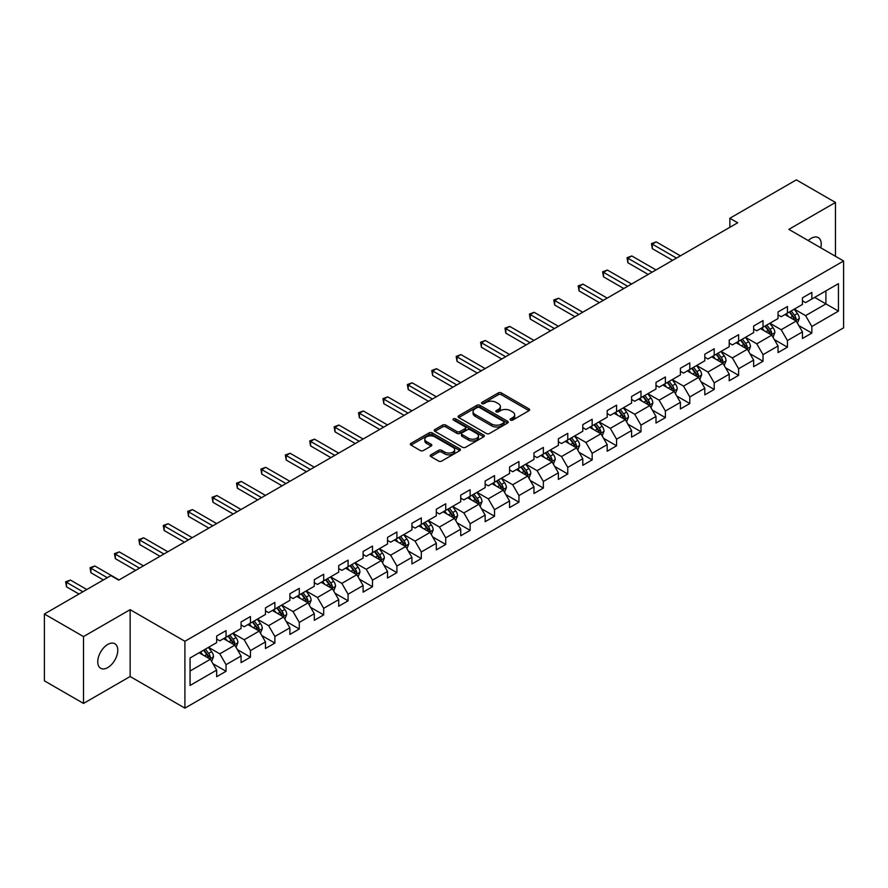 <?xml version="1.0" encoding="UTF-8"?>
<svg xmlns="http://www.w3.org/2000/svg" width="888" height="888" viewBox="0 0 888 888"><rect width="100%" height="100%" fill="white"/><g stroke="black" fill="none" stroke-linecap="round" stroke-linejoin="round"><path stroke-width="1.33" d="M510.545 420.091A1.521 0.877 0 0 0 512.687 420.091L529.004 410.667A2.176 1.254 0 0 0 529.648 409.779A2.176 1.254 0 0 0 529.004 408.891L501.365 392.929A2.176 1.254 0 0 0 498.29 392.929L481.973 402.353A1.521 0.877 0 0 0 481.529 402.974A1.521 0.877 0 0 0 481.973 403.596A1.521 0.877 0 0 0 484.127 403.596L486.236 402.375A6.949 4.007 0 0 1 496.07 402.375L498.368 403.707A6.949 4.007 0 0 1 500.399 406.549A6.949 4.007 0 0 1 498.368 409.379L496.259 410.6A1.521 0.877 0 0 0 495.815 411.222A1.521 0.877 0 0 0 496.259 411.843A1.521 0.877 0 0 0 498.412 411.843L500.521 410.622A6.949 4.007 0 0 1 510.345 410.622L512.654 411.954A6.949 4.007 0 0 1 514.685 414.785A6.949 4.007 0 0 1 512.654 417.626L510.545 418.847A1.521 0.877 0 0 0 510.089 419.469A1.521 0.877 0 0 0 510.545 420.091L510.545 418.847M107.77 667.576A14.164 8.181 120 0 0 117.016 655.089A14.164 8.181 120 0 0 114.852 643.745A14.164 8.181 120 0 0 107.77 644.444A14.164 8.181 120 0 0 98.513 656.92A14.164 8.181 120 0 0 100.688 668.275A14.164 8.181 120 0 0 107.77 667.576M820.767 247.808A14.164 8.181 120 0 0 818.292 237.618A14.164 8.181 120 0 0 811.21 238.317A14.164 8.181 120 0 0 808.224 240.57M430.869 454.823A2.176 1.254 0 0 0 430.236 455.711A2.176 1.254 0 0 0 430.869 456.599L438.628 461.072A2.176 1.254 0 0 0 441.702 461.072L459.818 450.616A2.176 1.254 0 0 0 460.461 449.728A2.176 1.254 0 0 0 459.818 448.84L432.179 432.878A2.176 1.254 0 0 0 429.104 432.878L410.989 443.345A2.176 1.254 0 0 0 410.345 444.222A2.176 1.254 0 0 0 410.989 445.11L420.357 450.527A2.176 1.254 0 0 0 423.421 450.527L431.18 446.042A2.176 1.254 0 0 0 431.812 445.154A2.176 1.254 0 0 0 431.18 444.266L426.529 441.591A5.805 3.352 0 0 1 424.83 439.216A5.805 3.352 0 0 1 428.416 436.119A5.805 3.352 0 0 1 434.754 436.841L452.947 447.352A5.805 3.352 0 0 1 454.645 449.728A5.805 3.352 0 0 1 451.06 452.825A5.805 3.352 0 0 1 444.733 452.092L441.702 450.349A2.176 1.254 0 0 0 438.628 450.349L430.869 454.823L430.869 456.599M130.136 609.668L83.516 636.585L44.4 614.008L44.4 680.852L83.516 703.429L130.136 676.512L184.904 708.136L184.904 641.28L130.136 609.668L130.136 676.512M835.464 256.288L835.464 202.453L788.844 229.37L843.6 260.983L184.904 641.28M835.464 202.453L796.347 179.864L729.858 218.259L729.858 227.295M44.4 614.008L110.9 575.613L118.715 580.13L737.673 222.777L729.858 218.259M486.391 433.499A2.176 1.254 0 0 0 489.466 433.499L507.581 423.032A2.176 1.254 0 0 0 508.225 422.144A2.176 1.254 0 0 0 507.581 421.267L479.942 405.305A2.176 1.254 0 0 0 476.867 405.305L458.741 415.762A2.176 1.254 0 0 0 458.108 416.65A2.176 1.254 0 0 0 458.741 417.538L486.391 433.499M454.057 420.413A1.521 0.877 0 0 1 455.6 420.635L483.671 436.841L465.578 447.286A2.176 1.254 0 0 1 462.504 447.286L434.865 431.324L434.865 429.548A2.176 1.254 0 0 0 434.232 430.436A2.176 1.254 0 0 0 434.865 431.324M434.865 429.548L442.624 425.075A2.176 1.254 0 0 1 445.687 425.075L456.898 431.546A2.176 1.254 0 0 0 459.973 431.546L465.123 428.582A2.176 1.254 0 0 0 465.756 427.694A2.176 1.254 0 0 0 465.123 426.806L453.446 420.068A1.521 0.877 0 0 1 453.002 419.447A1.521 0.877 0 0 1 453.946 418.637A1.521 0.877 0 0 1 455.6 418.825L483.705 435.053A2.176 1.254 0 0 1 484.337 435.941A2.176 1.254 0 0 1 483.705 436.818L483.705 435.053M184.904 708.136L843.6 327.839L843.6 260.983M212.987 663.736L226.052 671.273L226.052 664.679L241.07 656.01L241.07 662.603L250.46 657.187L250.46 650.593L265.479 641.913L265.479 648.506L274.869 643.09L274.869 636.496L289.888 627.827L289.888 634.421L299.278 629.004L299.278 622.41L314.296 613.73L314.296 620.324L323.687 614.907L323.687 608.313L338.705 599.644L338.705 606.238L348.085 600.821L348.085 594.216L363.114 585.547L363.114 592.141L372.494 586.724L372.494 580.13L387.523 571.461L387.523 578.055L396.903 572.638L396.903 566.033L411.921 557.364L411.921 563.958L421.312 558.541L421.312 551.948L436.33 543.278L436.33 549.872L445.721 544.444L445.721 537.851L460.739 529.181L460.739 535.775L470.129 530.358L470.129 523.765L485.148 515.096L485.148 521.689L494.538 516.261L494.538 509.668L509.557 500.999L509.557 507.592L518.947 502.175L518.947 495.582L533.966 486.913L533.966 493.506L543.356 488.078L543.356 481.485L558.374 472.816L558.374 479.409L567.765 473.992L567.765 467.399L582.783 458.73L582.783 465.323L592.163 459.895L592.163 453.302L607.192 444.633L607.192 451.226L616.572 445.809L616.572 439.216L631.601 430.536L631.601 437.14L640.981 431.712L640.981 425.119L655.999 416.45L655.999 423.043L665.39 417.626L665.39 411.033L680.408 402.353L680.408 408.946L689.798 403.529L689.798 396.936L704.817 388.267L704.817 394.86L714.207 389.444L714.207 382.85L729.226 374.17L729.226 380.763L738.616 375.346L738.616 368.753L753.635 360.084L753.635 366.677L763.025 361.261L763.025 354.667L778.043 345.987L778.043 352.58L787.434 347.164L787.434 340.57L802.452 331.901L802.452 338.495L811.843 333.078L811.843 326.484L838.439 311.122L838.439 283.661L825.918 290.887L825.918 303.896L838.439 311.122M226.052 671.273L216.661 676.689L216.661 670.096L190.065 685.458L190.065 657.997L216.661 642.635L216.661 636.041L226.052 630.624L226.052 637.218L241.07 628.549L241.07 621.955L250.46 616.538L250.46 623.132L265.479 614.452L265.479 607.858L274.869 602.441L274.869 609.035L289.888 600.366L289.888 593.772L299.278 588.344L299.278 594.949L314.296 586.269L314.296 579.675L323.687 574.259L323.687 580.852L338.705 572.183L338.705 565.589L348.085 560.162L348.085 566.766L363.114 558.086L363.114 551.492L372.494 546.076L372.494 552.669L387.523 544L387.523 537.407L396.903 531.979L396.903 538.572L411.921 529.903L411.921 523.31L421.312 517.893L421.312 524.486L436.33 515.817L436.33 509.224L445.721 503.796L445.721 510.389L460.739 501.72L460.739 495.127L470.129 489.71L470.129 496.303L485.148 487.634L485.148 481.041L494.538 475.613L494.538 482.206L509.557 473.537L509.557 466.944L518.947 461.527L518.947 468.12L533.966 459.451L533.966 452.847L543.356 447.43L543.356 454.023L558.374 445.354L558.374 438.761L567.765 433.344L567.765 439.937L582.783 431.268L582.783 424.664L592.163 419.247L592.163 425.84L607.192 417.171L607.192 410.578L616.572 405.161L616.572 411.755L631.601 403.074L631.601 396.481L640.981 391.064L640.981 397.658L655.999 388.988L655.999 382.395L665.39 376.978L665.39 383.572L680.408 374.891L680.408 368.298L689.798 362.881L689.798 369.475L704.817 360.806L704.817 354.212L714.207 348.795L714.207 355.389L729.226 346.709L729.226 340.115L738.616 334.698L738.616 341.292L753.635 332.623L753.635 326.029L763.025 320.601L763.025 327.206L778.043 318.526L778.043 311.932L787.434 306.515L787.434 313.109L802.452 304.44L802.452 297.846L811.843 292.418L811.843 299.023L838.439 283.661M223.543 638.661L234.809 645.165L219.791 653.846L208.525 647.341M216.661 639.027L219.791 640.836L226.052 637.218M219.791 653.846L226.052 664.679M234.809 645.165L241.07 656.01M247.952 624.575L259.218 631.079L244.2 639.749L232.934 633.244M241.07 624.93L244.2 626.739L250.46 623.132M244.2 639.749L250.46 650.593M259.218 631.079L265.479 641.913M272.361 610.478L283.627 616.982L268.609 625.652L257.342 619.158M265.479 610.844L268.609 612.653L274.869 609.035M268.609 625.652L274.869 636.496M283.627 616.982L289.888 627.827M296.77 596.392L308.036 602.897L293.018 611.566L281.751 605.061M289.888 596.747L293.018 598.556L299.278 594.949M293.018 611.566L299.278 622.41M308.036 602.897L314.296 613.73M321.179 582.295L332.445 588.8L317.427 597.469L306.16 590.964M314.296 582.661L317.427 584.471L323.687 580.852M317.427 597.469L323.687 608.313M332.445 588.8L338.705 599.644M345.587 568.209L356.854 574.714L341.836 583.383L330.569 576.878M338.705 568.564L341.836 570.374L348.085 566.766M341.836 583.383L348.085 594.216M356.854 574.714L363.114 585.547M369.996 554.112L381.263 560.617L366.245 569.286L354.978 562.781M363.114 554.478L366.245 556.288L372.494 552.669M366.245 569.286L372.494 580.13M381.263 560.617L387.523 571.461M394.405 540.026L405.672 546.531L390.642 555.2L379.387 548.695M387.523 540.381L390.642 542.191L396.903 538.572M390.642 555.2L396.903 566.033M405.672 546.531L411.921 557.364M418.814 525.929L430.07 532.434L415.051 541.103L403.785 534.598M411.921 526.295L415.051 528.094L421.312 524.486M415.051 541.103L421.312 551.948M430.07 532.434L436.33 543.278M443.223 511.843L454.478 518.348L439.46 527.017L428.194 520.512M436.33 512.198L439.46 514.008L445.721 510.389M439.46 527.017L445.721 537.851M454.478 518.348L460.739 529.181M467.621 497.746L478.887 504.251L463.869 512.92L452.603 506.415M460.739 498.113L463.869 499.911L470.129 496.303M463.869 512.92L470.129 523.765M478.887 504.251L485.148 515.096M492.03 483.66L503.296 490.165L488.278 498.834L477.011 492.329M485.148 484.016L488.278 485.825L494.538 482.206M488.278 498.834L494.538 509.668M503.296 490.165L509.557 500.999M516.439 469.563L527.705 476.068L512.687 484.737L501.42 478.232M509.557 469.93L512.687 471.728L518.947 468.12M512.687 484.737L518.947 495.582M527.705 476.068L533.966 486.913M540.848 455.477L552.114 461.971L537.096 470.651L525.829 464.147M533.966 455.833L537.096 457.642L543.356 454.023M537.096 470.651L543.356 481.485M552.114 461.971L558.374 472.816M565.256 441.38L576.523 447.885L561.505 456.554L550.238 450.05M558.374 441.747L561.505 443.545L567.765 439.937M561.505 456.554L567.765 467.399M576.523 447.885L582.783 458.73M589.665 427.283L600.932 433.788L585.914 442.468L574.647 435.964M582.783 427.65L585.914 429.459L592.163 425.84M585.914 442.468L592.163 453.302M600.932 433.788L607.192 444.633M614.074 413.198L625.341 419.702L610.322 428.371L599.056 421.867M607.192 413.553L610.322 415.362L616.572 411.755M610.322 428.371L616.572 439.216M625.341 419.702L631.601 430.536M638.483 399.101L649.75 405.605L634.72 414.285L623.465 407.781M631.601 399.467L634.72 401.276L640.981 397.658M634.72 414.285L640.981 425.119M649.75 405.605L655.999 416.45M662.892 385.015L674.159 391.519L659.129 400.188L647.863 393.684M655.999 385.37L659.129 387.179L665.39 383.572M659.129 400.188L665.39 411.033M674.159 391.519L680.408 402.353M687.301 370.918L698.556 377.422L683.538 386.102L672.272 379.598M680.408 371.284L683.538 373.093L689.798 369.475M683.538 386.102L689.798 396.936M698.556 377.422L704.817 388.267M711.699 356.832L722.965 363.336L707.947 372.005L696.68 365.501M704.817 357.187L707.947 358.996L714.207 355.389M707.947 372.005L714.207 382.85M722.965 363.336L729.226 374.17M736.108 342.735L747.374 349.239L732.356 357.92L721.089 351.415M729.226 343.101L732.356 344.91L738.616 341.292M732.356 357.92L738.616 368.753M747.374 349.239L753.635 360.084M760.517 328.649L771.783 335.153L756.765 343.823L745.498 337.318M753.635 329.004L756.765 330.813L763.025 327.206M756.765 343.823L763.025 354.667M771.783 335.153L778.043 345.987M784.925 314.552L796.192 321.056L781.174 329.726L769.907 323.232M778.043 314.918L781.174 316.727L787.434 313.109M781.174 329.726L787.434 340.57M796.192 321.056L802.452 331.901M814.651 297.391L825.918 303.896L805.583 315.64L794.316 309.135M802.452 300.821L805.583 302.63L811.843 299.023M805.583 315.64L811.843 326.484M83.516 636.585L83.516 703.429M190.065 671.006L210.401 659.262L199.134 652.758M210.401 659.262L216.661 670.096M798.778 325.53L811.843 333.078M774.369 339.627L787.434 347.164M749.96 353.713L763.025 361.261M725.552 367.81L738.616 375.346M701.143 381.896L714.207 389.444M676.734 395.993L689.798 403.529M652.325 410.078L665.39 417.626M627.916 424.175L640.981 431.712M603.507 438.261L616.572 445.809M579.109 452.358L592.163 459.895M554.7 466.444L567.765 473.992M530.291 480.541L543.356 488.078M505.883 494.627L518.947 502.175M481.474 508.724L494.538 516.261M457.065 522.81L470.129 530.358M432.656 536.907L445.721 544.444M408.247 550.993L421.312 558.541M383.838 565.09L396.903 572.638M359.429 579.187L372.494 586.724M335.02 593.273L348.085 600.821M310.622 607.37L323.687 614.907M286.214 621.456L299.278 629.004M261.805 635.553L274.869 643.09M237.396 649.639L250.46 657.187M511.144 420.302L512.654 419.436A6.949 4.007 0 0 0 514.685 416.594L514.685 414.785M500.399 406.549L500.399 408.347A6.949 4.007 0 0 1 498.368 411.188L496.869 412.054M528.982 410.689L501.365 394.738A2.176 1.254 0 0 0 498.29 394.738L482.584 403.807M507.559 423.054L479.942 407.115A2.176 1.254 0 0 0 476.867 407.115L458.774 417.56M503.74 422.766A1.521 0.877 0 0 0 504.184 422.144A1.521 0.877 0 0 0 503.74 421.534L479.476 407.514A1.521 0.877 0 0 0 477.333 407.514L475.102 408.802A6.949 4.007 0 0 0 473.071 411.644A6.949 4.007 0 0 0 475.102 414.485L491.686 424.053A6.949 4.007 0 0 0 501.52 424.053L503.74 422.766L503.74 424.575A1.521 0.877 0 0 0 504.184 423.953L504.184 422.144M473.071 411.644L473.071 413.453A6.949 4.007 0 0 0 475.102 416.283L475.102 414.485M503.74 424.575L501.52 425.863A6.949 4.007 0 0 1 491.686 425.863L475.102 416.283M434.898 431.346L442.624 426.884L442.624 425.075M465.756 427.694L465.756 429.492A2.176 1.254 0 0 1 465.123 430.38L459.973 433.355A2.176 1.254 0 0 1 456.898 433.355L445.687 426.884A2.176 1.254 0 0 0 442.624 426.884M468.531 438.261A5.805 3.352 0 0 0 474.869 438.994A5.805 3.352 0 0 0 478.454 435.897A5.805 3.352 0 0 0 476.756 433.522L470.34 429.814A2.176 1.254 0 0 0 467.266 429.814L462.126 432.789A2.176 1.254 0 0 0 461.494 433.677A2.176 1.254 0 0 0 462.126 434.565L468.531 438.261L468.531 440.071A5.805 3.352 0 0 0 474.869 440.803A5.805 3.352 0 0 0 478.454 437.695L478.454 435.897M461.494 433.677L461.494 435.486A2.176 1.254 0 0 0 462.126 436.374L462.126 434.565M468.531 440.071L462.126 436.374M454.645 449.728L454.645 451.526A5.805 3.352 0 0 1 451.06 454.634A5.805 3.352 0 0 1 444.733 453.901L441.702 452.147A2.176 1.254 0 0 0 438.628 452.147L430.902 456.61M424.83 439.216L424.83 441.025A5.805 3.352 0 0 0 426.529 443.401L426.529 441.591M431.146 446.065L426.529 443.401M459.818 448.84L459.818 450.616L432.179 434.687A2.176 1.254 0 0 0 429.104 434.687L411.011 445.132M797.424 323.199L799.289 318.514A5.861 3.385 -120 0 0 797.424 313.519L794.194 309.213M788.555 316.65L786.368 313.719M680.408 255.844L656.21 241.869L652.292 244.122L652.292 248.64L672.593 260.351M795.282 320.535L796.125 318.759A5.861 3.385 -120 0 0 794.449 315.229L791.219 310.922M789.743 311.777L793.328 316.55A2.986 1.721 60 0 1 793.872 317.46L796.125 318.759M789.343 312.01L792.573 316.317A5.861 3.385 60 0 1 794.249 319.846M652.292 248.64L651.437 243.623L676.501 258.097M651.437 243.623L656.21 241.869M773.026 337.296L774.88 332.6A5.861 3.385 -120 0 0 773.015 327.605L769.785 323.299M764.157 330.747L761.96 327.816M655.999 269.93L631.801 255.955L627.883 258.219L627.883 262.737L648.185 274.448M770.873 334.632L771.716 332.856A5.861 3.385 -120 0 0 770.04 329.326L766.81 325.019M765.345 325.863L768.919 330.647A2.986 1.721 60 0 1 769.463 331.557L771.716 332.856M764.934 326.096L768.164 330.414A5.861 3.385 60 0 1 769.841 333.932M627.883 262.737L627.028 257.72L652.092 272.194M627.028 257.72L631.801 255.955M748.617 351.382L750.471 346.697A5.861 3.385 -120 0 0 748.606 341.702L745.376 337.396M739.748 344.833L737.551 341.902M631.59 284.027L607.392 270.052L603.485 272.305L603.485 276.823L623.776 288.545M746.464 348.718L747.308 346.942A5.861 3.385 -120 0 0 745.631 343.423L742.401 339.105M740.936 339.96L744.51 344.733A2.986 1.721 60 0 1 745.054 345.643L747.308 346.942M740.525 340.193L743.755 344.5A5.861 3.385 60 0 1 745.432 348.029M603.485 276.823L602.619 271.806L627.683 286.28M602.619 271.806L607.392 270.052M724.208 365.479L726.062 360.783A5.861 3.385 -120 0 0 724.197 355.788L720.967 351.481M715.34 358.93L713.142 355.999M607.192 298.113L582.983 284.138L579.076 286.402L579.076 290.92L599.367 302.63M722.066 362.815L722.899 361.039A5.861 3.385 -120 0 0 721.223 357.509L717.992 353.202M716.527 354.046L720.101 358.83A2.986 1.721 60 0 1 720.645 359.74L722.899 361.039M716.117 354.279L719.347 358.597A5.861 3.385 60 0 1 721.023 362.115M579.076 290.92L578.21 285.903L603.274 300.377M578.21 285.903L582.983 284.138M699.8 379.565L701.653 374.88A5.861 3.385 -120 0 0 699.788 369.885L696.558 365.579M690.931 373.016L688.733 370.096M582.783 312.21L558.574 298.235L554.667 300.488L554.667 305.006L574.958 316.727M697.657 376.901L698.49 375.125A5.861 3.385 -120 0 0 696.814 371.606L693.584 367.288M692.118 368.143L695.704 372.916A2.986 1.721 60 0 1 696.236 373.826L698.49 375.125M691.708 368.376L694.938 372.683A5.861 3.385 60 0 1 696.614 376.212M554.667 305.006L553.801 299.989L578.865 314.463M553.801 299.989L558.574 298.235M675.391 393.661L677.255 388.966A5.861 3.385 -120 0 0 675.38 383.971L672.149 379.664M666.522 387.113L664.324 384.182M558.374 326.296L534.165 312.321L530.258 314.585L530.258 319.103L550.549 330.813M673.248 390.998L674.081 389.221A5.861 3.385 -120 0 0 672.405 385.692L669.175 381.385M667.709 382.229L671.295 387.013A2.986 1.721 60 0 1 671.839 387.923L674.081 389.221M667.299 382.462L670.529 386.78A5.861 3.385 60 0 1 672.205 390.309M530.258 319.103L529.392 314.086L554.456 328.56M529.392 314.086L534.165 312.321M650.982 407.747L652.846 403.063A5.861 3.385 -120 0 0 650.971 398.068L647.74 393.761M642.113 401.198L639.915 398.279M533.966 340.393L509.756 326.418L505.849 328.671L505.849 333.189L526.14 344.91M648.839 405.083L649.672 403.307A5.861 3.385 -120 0 0 647.996 399.789L644.766 395.471M643.301 396.326L646.886 401.11A2.986 1.721 60 0 1 647.43 402.009L649.672 403.307M642.89 396.559L646.12 400.865A5.861 3.385 60 0 1 647.796 404.395M505.849 333.189L504.983 328.171L530.047 342.646M504.983 328.171L509.756 326.418M626.573 421.844L628.438 417.149A5.861 3.385 -120 0 0 626.562 412.165L623.332 407.847M617.704 415.295L615.506 412.365M509.557 354.479L485.348 340.504L481.44 342.768L481.44 347.286L501.731 358.996M624.431 419.18L625.274 417.404A5.861 3.385 -120 0 0 623.587 413.875L620.357 409.568M618.892 410.411L622.477 415.196A2.986 1.721 60 0 1 623.021 416.106L625.274 417.404M618.481 410.645L621.711 414.962A5.861 3.385 60 0 1 623.387 418.492M481.44 347.286L480.586 342.269L505.649 356.743M480.586 342.269L485.348 340.504M602.164 435.93L604.029 431.246A5.861 3.385 -120 0 0 602.153 426.251L598.923 421.944M593.295 429.381L591.108 426.462M485.148 368.576L460.95 354.601L457.031 356.854L457.031 361.372L477.322 373.093M600.022 433.266L600.865 431.49A5.861 3.385 -120 0 0 599.178 427.972L595.959 423.654M594.483 424.508L598.068 429.293A2.986 1.721 60 0 1 598.612 430.192L600.865 431.49M594.072 424.742L597.302 429.048A5.861 3.385 60 0 1 598.989 432.578M457.031 361.372L456.177 356.366L481.241 370.829M456.177 356.366L460.95 354.601M577.755 450.027L579.62 445.332A5.861 3.385 -120 0 0 577.744 440.348L574.514 436.03M568.886 443.478L566.699 440.548M460.739 382.661L436.541 368.687L432.623 370.951L432.623 375.469L452.913 387.179M575.613 447.363L576.456 445.587A5.861 3.385 -120 0 0 574.78 442.058L571.55 437.751M570.074 438.594L573.659 443.378A2.986 1.721 60 0 1 574.203 444.289L576.456 445.587M569.663 438.839L572.893 443.145A5.861 3.385 60 0 1 574.58 446.675M432.623 375.469L431.768 370.451L456.832 384.926M431.768 370.451L436.541 368.687M553.346 464.113L555.211 459.429A5.861 3.385 -120 0 0 553.335 454.434L550.116 450.127M544.477 457.564L542.291 454.645M436.33 396.758L412.132 382.784L408.214 385.037L408.214 389.555L428.504 401.276M551.204 461.449L552.047 459.673A5.861 3.385 -120 0 0 550.371 456.155L547.141 451.837M545.665 452.691L549.25 457.475A2.986 1.721 60 0 1 549.794 458.375L552.047 459.673M545.265 452.924L548.495 457.231A5.861 3.385 60 0 1 550.172 460.761M408.214 389.555L407.359 384.548L432.423 399.012M407.359 384.548L412.132 382.784M528.937 478.21L530.802 473.515A5.861 3.385 -120 0 0 528.937 468.531L525.707 464.213M520.068 471.661L517.882 468.731M411.921 410.844L387.723 396.869L383.805 399.134L383.805 403.651L404.107 415.362M526.795 475.546L527.639 473.77A5.861 3.385 -120 0 0 525.962 470.24L522.732 465.934M521.256 466.777L524.841 471.561A2.986 1.721 60 0 1 525.385 472.471L527.639 473.77M520.856 467.021L524.087 471.328A5.861 3.385 60 0 1 525.763 474.858M383.805 403.651L382.95 398.634L408.014 413.109M382.95 398.634L387.723 396.869M504.539 492.296L506.393 487.612A5.861 3.385 -120 0 0 504.528 482.617L501.298 478.31M495.671 485.758L493.473 482.828M387.512 424.941L363.314 410.966L359.407 413.22L359.407 417.737L379.698 429.459M502.386 489.632L503.23 487.867A5.861 3.385 -120 0 0 501.554 484.337L498.323 480.02M496.858 480.874L500.432 485.658A2.986 1.721 60 0 1 500.976 486.557L503.23 487.867M496.448 481.107L499.678 485.414A5.861 3.385 60 0 1 501.354 488.944M359.407 417.737L358.541 412.731L383.605 427.195M358.541 412.731L363.314 410.966M480.131 506.393L481.984 501.709A5.861 3.385 -120 0 0 480.119 496.714L476.889 492.396M471.262 499.844L469.064 496.914M363.114 439.027L338.905 425.052L334.998 427.317L334.998 431.834L355.289 443.545M477.988 503.729L478.821 501.953A5.861 3.385 -120 0 0 477.145 498.423L473.915 494.117M472.449 494.96L476.024 499.744A2.986 1.721 60 0 1 476.567 500.654L478.821 501.953M472.039 495.204L475.269 499.511A5.861 3.385 60 0 1 476.945 503.041M334.998 431.834L334.132 426.817L359.196 441.292M334.132 426.817L338.905 425.052M455.722 520.479L457.575 515.795A5.861 3.385 -120 0 0 455.711 510.8L452.48 506.493M446.853 513.941L444.655 511.011M338.705 453.124L314.496 439.149L310.589 441.403L310.589 445.92L330.88 457.642M453.579 517.815L454.412 516.05A5.861 3.385 -120 0 0 452.736 512.52L449.506 508.202M448.04 509.057L451.626 513.841A2.986 1.721 60 0 1 452.159 514.74L454.412 516.05M447.63 509.29L450.86 513.608A5.861 3.385 60 0 1 452.536 517.127M310.589 445.92L309.723 440.914L334.787 455.378M309.723 440.914L314.496 439.149M431.313 534.576L433.178 529.892A5.861 3.385 -120 0 0 431.302 524.897L428.072 520.579M422.444 528.027L420.246 525.097M314.296 467.21L290.087 453.246L286.18 455.5L286.18 460.017L306.471 471.728M429.17 531.912L430.003 530.136A5.861 3.385 -120 0 0 428.327 526.606L425.097 522.299M423.632 523.143L427.217 527.927A2.986 1.721 60 0 1 427.761 528.837L430.003 530.136M423.221 523.387L426.451 527.694A5.861 3.385 60 0 1 428.127 531.224M286.18 460.017L285.314 455L310.378 469.475M285.314 455L290.087 453.246M406.904 548.662L408.769 543.978A5.861 3.385 -120 0 0 406.893 538.983L403.663 534.676M398.035 542.124L395.837 539.194M289.888 481.307L265.679 467.332L261.771 469.597L261.771 474.103L282.062 485.825M404.762 545.998L405.594 544.233A5.861 3.385 -120 0 0 403.918 540.703L400.688 536.396M399.223 537.24L402.808 542.024A2.986 1.721 60 0 1 403.352 542.934L405.594 544.233M398.812 537.473L402.042 541.791A5.861 3.385 60 0 1 403.718 545.31M261.771 474.103L260.906 469.097L285.969 483.56M260.906 469.097L265.679 467.332M382.495 562.759L384.36 558.075A5.861 3.385 -120 0 0 382.484 553.08L379.254 548.762M373.626 556.21L371.428 553.279M265.479 495.404L241.27 481.429L237.362 483.683L237.362 488.2L257.653 499.911M380.353 560.095L381.196 558.319A5.861 3.385 -120 0 0 379.509 554.789L376.279 550.482M374.814 551.326L378.399 556.11A2.986 1.721 60 0 1 378.943 557.02L381.196 558.319M374.403 551.57L377.633 555.877A5.861 3.385 60 0 1 379.309 559.407M237.362 488.2L236.497 483.183L261.572 497.657M236.497 483.183L241.27 481.429M358.086 576.856L359.951 572.161A5.861 3.385 -120 0 0 358.075 567.166L354.845 562.859M349.217 570.307L347.03 567.377M241.07 509.49L216.872 495.515L212.954 497.78L212.954 502.286L233.244 514.008M355.944 574.181L356.787 572.416A5.861 3.385 -120 0 0 355.1 568.886L351.87 564.579M350.405 565.423L353.99 570.207A2.986 1.721 60 0 1 354.534 571.117L356.787 572.416M349.994 565.656L353.224 569.974A5.861 3.385 60 0 1 354.9 573.493M212.954 502.286L212.099 497.28L237.163 511.743M212.099 497.28L216.872 495.515M333.677 590.942L335.542 586.258A5.861 3.385 -120 0 0 333.666 581.263L330.436 576.945M324.808 584.393L322.622 581.462M216.661 523.587L192.463 509.612L188.545 511.865L188.545 516.383L208.835 528.094M331.535 588.278L332.378 586.502A5.861 3.385 -120 0 0 330.702 582.972L327.472 578.665M325.996 579.52L329.581 584.293A2.986 1.721 60 0 1 330.125 585.203L332.378 586.502M325.585 579.753L328.815 584.06A5.861 3.385 60 0 1 330.503 587.59M188.545 516.383L187.69 511.366L212.754 525.84M187.69 511.366L192.463 509.612M309.268 605.039L311.133 600.344A5.861 3.385 -120 0 0 309.257 595.349L306.038 591.042M300.399 598.49L298.213 595.559M192.252 537.673L168.054 523.698L164.136 525.962L164.136 530.48L184.427 542.191M307.126 602.375L307.97 600.599A5.861 3.385 -120 0 0 306.293 597.069L303.063 592.762M301.587 593.606L305.172 598.39A2.986 1.721 60 0 1 305.716 599.3L307.97 600.599M301.187 593.839L304.406 598.157A5.861 3.385 60 0 1 306.094 601.676M164.136 530.48L163.281 525.463L188.345 539.937M163.281 525.463L168.054 523.698M284.859 619.125L286.724 614.441A5.861 3.385 -120 0 0 284.859 609.446L281.629 605.139M275.99 612.576L273.804 609.645M167.843 551.77L143.645 537.795L139.727 540.048L139.727 544.566L160.029 556.288M282.717 616.461L283.561 614.685A5.861 3.385 -120 0 0 281.885 611.166L278.654 606.848M277.178 607.703L280.763 612.476A2.986 1.721 60 0 1 281.307 613.386L283.561 614.685M276.779 607.936L280.009 612.243A5.861 3.385 60 0 1 281.685 615.773M139.727 544.566L138.872 539.549L163.936 554.023M138.872 539.549L143.645 537.795M260.462 633.222L262.315 628.526A5.861 3.385 -120 0 0 260.45 623.531L257.22 619.225M251.593 626.673L249.395 623.742M143.434 565.856L119.236 551.881L115.329 554.145L115.329 558.663L135.62 570.374M258.308 630.558L259.152 628.782A5.861 3.385 -120 0 0 257.476 625.252L254.246 620.945M252.78 621.789L256.355 626.573A2.986 1.721 60 0 1 256.898 627.483L259.152 628.782M252.37 622.022L255.6 626.34A5.861 3.385 60 0 1 257.276 629.858M115.329 558.663L114.463 553.646L139.527 568.12M114.463 553.646L119.236 551.881M236.053 647.308L237.906 642.623A5.861 3.385 -120 0 0 236.042 637.628L232.811 633.322M227.184 640.759L224.986 637.828M119.036 579.953L94.827 565.978L90.92 568.231L90.92 572.749L103.385 579.953M233.91 644.644L234.743 642.868A5.861 3.385 -120 0 0 233.067 639.349L229.837 635.031M228.371 635.886L231.946 640.659A2.986 1.721 60 0 1 232.49 641.569L234.743 642.868M227.961 636.119L231.191 640.426A5.861 3.385 60 0 1 232.867 643.955M90.92 572.749L90.054 567.732L107.293 577.688M90.054 567.732L94.827 565.978M211.644 661.405L213.497 656.709A5.861 3.385 -120 0 0 211.633 651.714L208.403 647.408M202.775 654.856L200.577 651.925M86.802 589.521L70.418 580.064L66.511 582.328L66.511 586.846L78.977 594.039M209.501 658.741L210.334 656.965A5.861 3.385 -120 0 0 208.658 653.435L205.428 649.128M203.963 649.972L207.537 654.756A2.986 1.721 60 0 1 208.081 655.666L210.334 656.965M203.552 650.205L206.782 654.523A5.861 3.385 60 0 1 208.458 658.041M66.511 586.846L65.645 581.829L82.884 591.785M65.645 581.829L70.418 580.064M512.654 419.436L512.654 417.626M496.259 411.843L496.259 410.6M498.368 411.188L498.368 409.379M481.973 403.596L481.973 402.353M498.29 394.738L498.29 392.929M501.365 394.738L501.365 392.929M529.004 410.667L529.004 408.891M458.741 417.538L458.741 415.762M476.867 407.115L476.867 405.305M479.942 407.115L479.942 405.305M507.581 423.032L507.581 421.267M491.686 425.863L491.686 424.053M501.52 425.863L501.52 424.053M445.687 426.884L445.687 425.075M456.898 433.355L456.898 431.546M459.973 433.355L459.973 431.546M465.123 430.38L465.123 428.582M455.6 420.635L455.6 418.825M438.628 452.147L438.628 450.349M441.702 452.147L441.702 450.349M444.733 453.901L444.733 452.092M431.18 446.042L431.18 444.266M410.989 445.11L410.989 443.345M429.104 434.687L429.104 432.878M432.179 434.687L432.179 432.878M795.615 320.723L799.255 318.626M794.449 315.229L797.424 313.519M790.276 317.638L792.573 316.317M771.206 334.82L774.847 332.711M770.04 329.326L773.015 327.605M765.867 331.735L768.164 330.414M746.797 348.906L750.438 346.808M745.631 343.423L748.606 341.702M741.458 345.821L743.755 344.5M722.388 363.003L726.029 360.894M721.223 357.509L724.197 355.788M717.049 359.918L719.347 358.597M697.979 377.089L701.62 374.991M696.814 371.606L699.788 369.885M692.64 374.014L694.938 372.683M673.57 391.186L677.211 389.088M672.405 385.692L675.38 383.971M668.231 388.1L670.529 386.78M649.161 405.272L652.802 403.174M647.996 399.789L650.971 398.068M643.833 402.197L646.12 400.865M624.764 419.369L628.393 417.271M623.587 413.875L626.562 412.165M619.424 416.283L621.711 414.962M600.355 433.455L603.984 431.357M599.178 427.972L602.153 426.251M595.015 430.38L597.302 429.048M575.946 447.552L579.575 445.454M574.78 442.058L577.744 440.348M570.607 444.466L572.893 443.145M551.537 461.638L555.178 459.54M550.371 456.155L553.335 454.434M546.198 458.563L548.495 457.231M527.128 475.735L530.769 473.637M525.962 470.24L528.937 468.531M521.789 472.649L524.087 471.328M502.719 489.821L506.36 487.723M501.554 484.337L504.528 482.617M497.38 486.746L499.678 485.414M478.31 503.918L481.951 501.82M477.145 498.423L480.119 496.714M472.971 500.832L475.269 499.511M453.901 518.004L457.542 515.906M452.736 512.52L455.711 510.8M448.562 514.929L450.86 513.608M429.492 532.101L433.133 530.003M428.327 526.606L431.302 524.897M424.153 529.015L426.451 527.694M405.083 546.198L408.724 544.089M403.918 540.703L406.893 538.983M399.744 543.112L402.042 541.791M380.686 560.284L384.315 558.186M379.509 554.789L382.484 553.08M375.346 557.198L377.633 555.877M356.277 574.381L359.906 572.272M355.1 568.886L358.075 567.166M350.938 571.295L353.224 569.974M331.868 588.466L335.498 586.369M330.702 582.972L333.666 581.263M326.529 585.381L328.815 584.06M307.459 602.564L311.1 600.455M306.293 597.069L309.257 595.349M302.12 599.478L304.406 598.157M283.05 616.649L286.691 614.552M281.885 611.166L284.859 609.446M277.711 613.564L280.009 612.243M258.641 630.746L262.282 628.637M257.476 625.252L260.45 623.531M253.302 627.661L255.6 626.34M234.232 644.832L237.873 642.734M233.067 639.349L236.042 637.628M228.893 641.758L231.191 640.426M209.823 658.929L213.464 656.831M208.658 653.435L211.633 651.714M204.484 655.844L206.782 654.523"/></g></svg>
